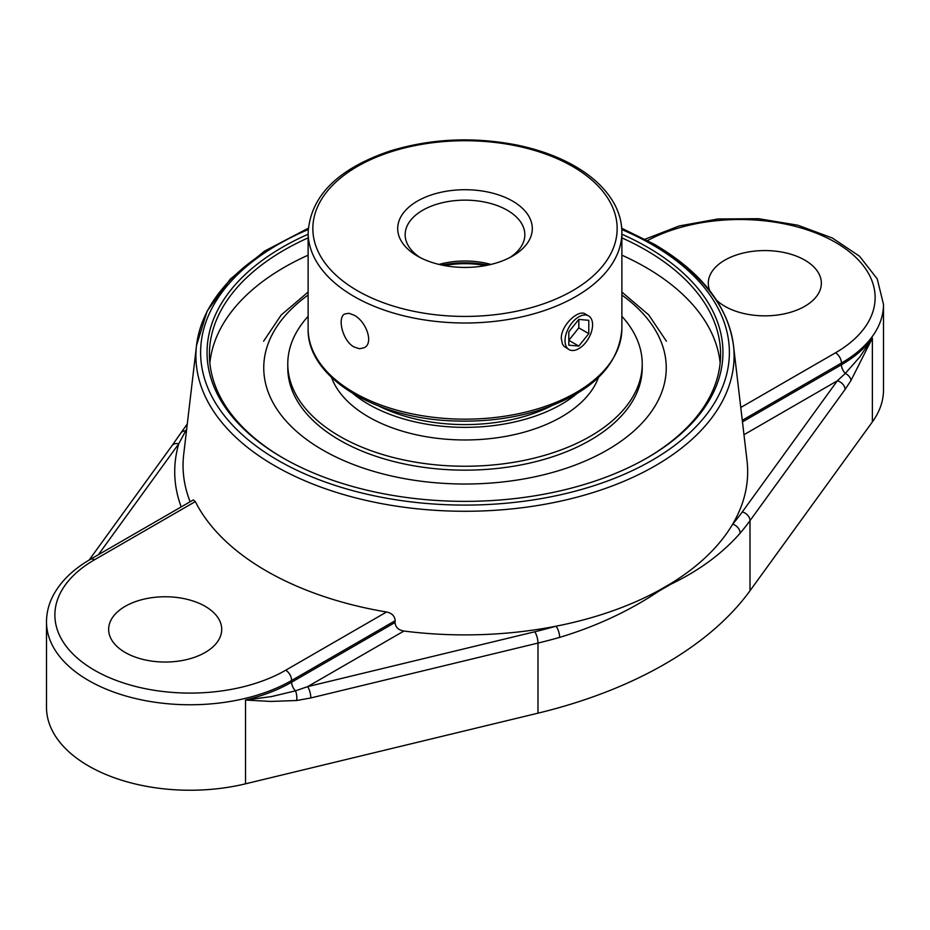 <?xml version="1.0" encoding="UTF-8"?>
<svg xmlns="http://www.w3.org/2000/svg" width="930" height="930" viewBox="0 0 930 930"><rect width="100%" height="100%" fill="white"/><g stroke="black" fill="none" stroke-linecap="round" stroke-linejoin="round"><path stroke-width="1.4" d="M621.879 237.871A255.587 147.556 180 0 1 645.722 250.019A255.587 147.556 180 0 1 720.587 354.365A255.587 147.556 180 0 1 646.559 458.223M283.441 458.223A255.587 147.556 180 0 1 209.413 354.365A255.587 147.556 180 0 1 308.121 237.871M308.121 234.232A257.935 148.916 0 0 0 282.604 457.746A257.935 148.916 0 0 0 647.396 457.746A257.935 148.916 0 0 0 621.879 234.232M720.146 363.014A255.587 147.556 0 0 0 645.722 267.329A255.587 147.556 0 0 0 621.879 255.18M308.121 255.18A255.587 147.556 0 0 0 209.855 363.014M195.312 501.596L193.301 499.933L90.291 559.395A8.382 4.836 60 0 1 94.476 559.814L195.312 501.596A280.872 162.157 0 0 0 386.543 612.01L285.719 670.216A135.222 78.073 180 0 1 94.476 670.216A135.222 78.073 180 0 1 94.476 559.814M395.192 620.694L395.029 622.496C395.448 627.238 398.412 630.087 403.922 631.04L307.609 686.642A8.382 2.639 76.4 0 1 310.841 697.942L537.982 643.072A8.382 2.639 -103.6 0 0 534.75 631.772L307.609 686.642L295.496 690.827A8.382 4.836 60 0 1 291.636 682.19L291.636 680.481L395.192 620.694C394.785 616.02 391.902 613.126 386.543 612.01M403.922 631.04A282.673 163.203 0 0 0 555.954 626.216A282.673 163.203 0 0 0 658.603 590.608L670.972 583.459A282.673 163.203 0 0 0 732.642 524.195A282.673 163.203 0 0 0 747.023 460.629L733.468 345.39A269.084 155.356 0 0 0 655.266 246.066M90.291 559.395C73.238 569.241 60.915 581.18 53.324 595.212C48.813 603.779 46.535 612.661 46.5 621.856L46.5 707.335A143.604 82.909 0 0 0 245.532 783.816L245.532 700.046L270.804 701.441L296.67 700.511A8.382 3.29 -96.7 0 0 295.496 690.827L271.502 696.57L245.532 700.046A143.604 82.909 180 0 0 291.636 682.19L395.029 622.496M245.532 783.816L537.982 713.171L537.982 643.072A395.192 228.164 0 0 0 559.651 637.387A8.382 3.011 -105.8 0 0 555.954 626.216A386.81 223.328 180 0 1 534.75 631.772M559.651 637.387C596.235 626.355 629.25 610.975 658.684 591.248A8.382 4.255 -123.4 0 0 658.603 590.608M732.642 524.195A8.382 6.138 40.4 0 1 740.164 533.169A395.192 228.164 0 0 0 749.999 520.661A8.382 6.312 -144.1 0 0 742.279 511.953A386.81 223.328 180 0 1 732.642 524.195M537.982 713.171A395.192 228.164 0 0 0 749.999 590.759L749.999 520.661L845.044 389.531A8.382 6.312 -144.1 0 0 837.314 380.823L742.279 511.953M670.972 583.459A8.382 5.371 63.8 0 1 670.948 584.156C699.069 570.66 722.133 553.664 740.164 533.169M749.999 590.759L872.375 421.906L872.375 338.136A143.604 82.909 180 0 1 841.441 364.758A8.382 4.836 -120 0 0 845.3 373.407A8.382 5.568 30.8 0 1 850.973 380.486L872.375 338.136L859.866 356.888L845.3 373.407L837.314 380.823L743.977 434.717M658.684 591.248L670.948 584.156M185.605 430.881A8.382 6.115 34.3 0 0 180.804 433.066L171.98 445.702A8.382 6.312 35.9 0 1 178.769 443.784L186.709 428.939M709.811 290.753A56.532 32.643 180 0 1 708.288 283.208A56.532 32.643 180 0 1 743.186 253.053A56.532 32.643 180 0 1 804.799 260.121A56.532 32.643 180 0 1 821.353 283.208A56.532 32.643 180 0 1 786.455 313.364A56.532 32.643 180 0 1 724.842 306.284A56.532 32.643 180 0 1 716.565 300.204M205.158 606.325A56.532 32.643 180 0 1 221.712 629.401A56.532 32.643 180 0 1 186.814 659.556A56.532 32.643 180 0 1 125.201 652.476A56.532 32.643 180 0 1 108.647 629.401A56.532 32.643 180 0 1 143.546 599.246A56.532 32.643 180 0 1 205.158 606.325M872.375 421.906A143.604 82.909 0 0 0 883.5 389.914L883.5 304.424L877.246 278.907L859.541 256.238L832.327 237.999L797.812 225.211L758.682 218.713L718.041 218.969L679.156 225.967L645.118 239.208M420.197 257.587A59.834 34.55 180 0 1 405.166 234.686A59.834 34.55 180 0 1 422.697 210.261A59.834 34.55 180 0 1 487.901 202.775A59.834 34.55 180 0 1 524.834 234.686A59.834 34.55 180 0 1 509.803 257.587M512.593 256.052L512.593 256.052A67.309 38.862 0 0 0 512.593 201.101A67.309 38.862 0 0 0 417.407 201.101A67.309 38.862 0 0 0 417.407 256.052A67.309 38.862 0 0 0 512.593 256.052M490.959 264.434A59.834 34.55 0 0 0 439.041 264.434M442.099 265.12A67.309 38.862 180 0 1 487.901 265.12M354.063 346.995C342.449 340.822 337.067 317.386 344.751 313.98L348.924 313.282L354.063 315.189C366.036 321.164 374.104 343.042 364.235 347.715L359.468 348.75L354.063 346.995M569.067 349.61L563.917 346.227L562.476 344.1L561.302 338.543C560.848 325.395 578.437 309.016 585.249 313.98L588.539 315.886A19.472 11.241 -60 0 1 591.527 331.487A19.472 11.241 -60 0 1 578.809 348.645A19.472 11.241 -60 0 1 569.067 349.61A19.472 11.241 -60 0 1 566.079 334.01A19.472 11.241 -60 0 1 578.809 316.851A19.472 11.241 -60 0 1 588.539 315.886M568.811 331.859L578.809 319.42L588.795 320.315L588.795 333.638L578.809 346.076L568.811 345.181L568.811 331.859M578.809 346.076L568.811 340.299L578.809 327.872L578.809 319.42M588.795 333.638L578.809 327.872M308.121 316.316A177.223 102.323 0 0 0 287.777 363.921L287.777 367.827A177.223 102.323 0 0 0 397.18 462.361A177.223 102.323 0 0 0 590.318 440.181A177.223 102.323 0 0 0 642.223 367.827L642.223 363.921A177.223 102.323 0 0 0 621.879 316.316M287.777 363.921A177.223 102.323 0 0 0 397.18 458.455A177.223 102.323 0 0 0 590.318 436.275A177.223 102.323 0 0 0 642.223 363.921M331.51 377.441A136.419 78.759 0 0 0 426.138 436.705A136.419 78.759 0 0 0 561.464 416.896A136.419 78.759 0 0 0 598.49 377.441M353.144 393.681A136.419 78.759 0 0 0 561.464 404.283A136.419 78.759 0 0 0 576.856 393.681M378.998 406.131A131.63 75.993 0 0 0 551.002 406.131M621.81 229.547A264.387 152.648 180 0 1 651.953 244.509A264.387 152.648 180 0 1 651.953 460.373A264.387 152.648 180 0 1 264.515 451.957A264.387 152.648 180 0 1 308.19 229.547M274.734 246.066A269.084 155.356 0 0 0 196.532 345.39L196.532 345.39A269.084 155.356 0 0 0 353.656 497.352A269.084 155.356 0 0 0 655.266 465.767A269.084 155.356 0 0 0 733.468 345.39C727.83 305.656 701.441 271.955 654.313 244.276L621.728 228.245M190.139 501.758A281.953 162.785 180 0 1 183.698 454.468L196.532 345.39L207.181 311.027L230.268 279.116L264.515 251.123L308.272 228.245M296.67 700.511L310.841 697.942M845.044 389.531L850.973 380.486M647.606 240.533A135.222 78.073 180 0 1 837.14 243.335A135.222 78.073 180 0 1 835.524 352.796A8.382 4.836 60 0 1 841.441 363.049L841.441 364.758L742.466 421.906M98.347 554.745L178.769 443.784A290.288 167.598 0 0 0 181.199 506.908M46.5 621.856A143.604 82.909 0 0 0 135.141 698.453A143.604 82.909 0 0 0 291.636 680.481A8.382 4.836 -120 0 0 285.719 670.216M742.279 420.302L841.441 363.049A143.604 82.909 0 0 0 883.5 304.424M835.524 352.796L740.768 407.491M572.601 166.458A152.171 87.862 180 0 1 572.601 290.695A152.171 87.862 180 0 1 357.399 290.695A152.171 87.862 180 0 1 357.399 166.458A152.171 87.862 180 0 1 572.601 166.458M308.121 328.592C306.737 377.336 375.453 418.872 454.758 420.965C483.426 421.976 510.57 418.709 536.215 411.153C590.55 393.75 619.113 366.234 621.879 328.592A156.879 90.57 180 0 1 575.937 392.634A156.879 90.57 180 0 1 404.969 412.269A156.879 90.57 180 0 1 308.121 328.592L308.121 232.419A156.879 90.57 0 0 0 404.969 316.107A156.879 90.57 0 0 0 575.937 296.472A156.879 90.57 0 0 0 621.879 232.419C621.856 222.84 619.45 213.54 614.672 204.507C606.662 189.674 593.421 176.909 574.961 166.214C558.267 156.647 538.947 149.591 516.987 145.045C473.486 136.594 431.381 138.524 390.647 150.823C338.206 168.458 310.701 195.66 308.121 232.419M485.6 265.573A65.821 38.002 0 0 0 444.401 265.573M621.879 295.054A201.252 116.192 180 0 1 607.302 449.992A201.252 116.192 180 0 1 330.627 454.328A201.252 116.192 180 0 1 308.121 295.054M187.29 423.952L180.815 433.055M89.071 560.116L171.98 445.702M621.879 328.592L621.879 232.419M308.121 292.055L281.244 314.933L263.608 341.182M666.392 341.182L648.756 314.933L621.879 292.055"/></g></svg>
